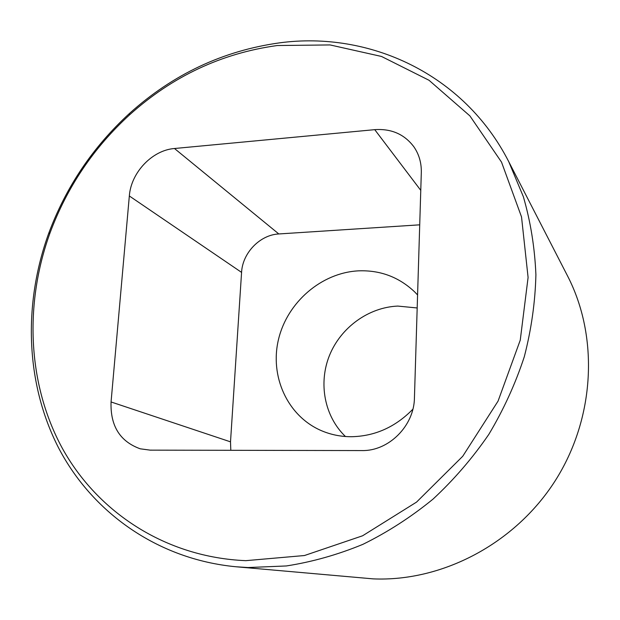 <?xml version="1.0" encoding="UTF-8"?>
<svg xmlns="http://www.w3.org/2000/svg" width="620" height="620" viewBox="0 0 620 620"><rect width="100%" height="100%" fill="white"/><g stroke="black" fill="none" stroke-linecap="round" stroke-linejoin="round"><path stroke-width="0.93" d="M245.815 560.666L304.459 555.528L362.599 535.781L416.555 502.099L462.745 456.258L498.069 401.086L520.25 340.155L528.093 277.458L521.529 216.93L501.526 162.13L469.898 115.894L429.017 80.267L381.509 56.459L330.057 44.934L277.241 45.531C221.627 53.204 172.368 76.33 129.487 114.925C93.527 147.886 67.038 187.225 50.019 232.942C24.32 303.808 27.303 383.733 62.264 448.167C97.518 512.136 165.563 557.341 245.815 560.666M279.76 42.827C369.187 30.806 463.923 73.803 508.749 161.68L523.373 196.749C530.588 221.681 534.765 247.674 535.905 274.714C535.231 302.072 531.363 329.422 524.288 356.763C515.421 383.772 503.611 409.642 488.839 434.357C472.541 458.11 453.933 479.702 433.016 499.123C411.037 517.072 387.678 532.138 362.948 544.321C337.729 554.73 312.185 561.945 286.308 565.959L248 567.54L235.995 566.765C157.185 559.263 91.915 512.027 58.451 447.632C25.319 382.788 23.188 303.73 48.662 233.461C65.968 186.984 92.899 146.987 129.456 113.468C173.05 74.23 223.154 50.677 279.76 42.827M235.995 566.765L373.232 578.879C441.975 581.808 514.708 543.98 555.001 481.081C595.239 418.143 598.959 336.644 567.517 275.877L508.749 161.68M345.449 436.511C324.392 416.346 318.238 383.137 329.53 355.314C340.829 327.476 368.481 307.326 397.8 306.079L417.183 307.969M417.578 294.942L414.602 291.842C398.831 276.985 380.083 269.995 358.344 270.855C321.439 272.769 287.432 302.18 278.574 339.125C269.514 376.007 287.246 415.881 321.183 430.575C330.654 434.651 340.698 436.705 351.323 436.72C374.86 436.263 395.374 427.095 412.866 409.216M111.058 401.962C110.244 425.878 119.97 441.502 140.236 448.81L150.21 450.143L361.832 450.57C388.686 451.298 414.207 425.855 414.439 397.823L421.313 172.569C421.522 162.866 419.027 154.256 413.835 146.739C404.341 134.207 391.313 128.518 374.744 129.657L174.483 148.506C152.179 150.18 130.991 172.561 129.332 195.974L111.058 401.962L230.508 441.843L230.81 450.306M419.717 224.828L278.814 233.957C260.005 234.81 242.482 252.968 241.575 272.389L230.508 441.843M241.575 272.389L129.332 195.974M278.814 233.957L174.483 148.506M420.771 190.363L374.744 129.657M50.019 232.942L48.662 233.461M129.487 114.925L129.456 113.468"/></g></svg>

